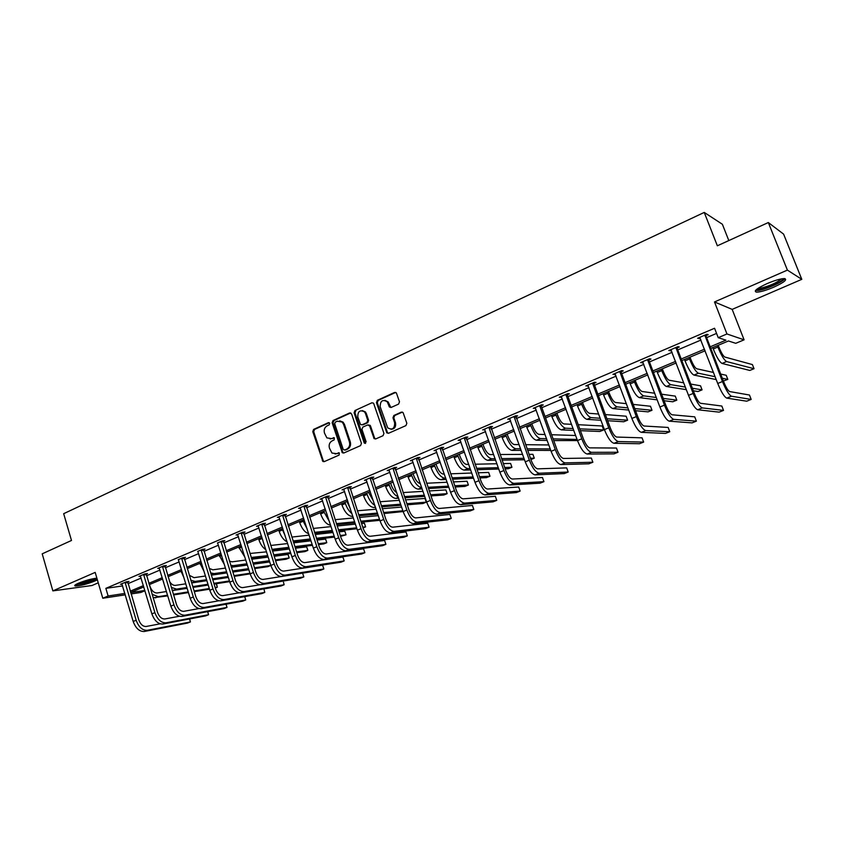 <?xml version="1.0" encoding="UTF-8"?>
<svg xmlns="http://www.w3.org/2000/svg" width="844" height="844" viewBox="0 0 844 844"><rect width="100%" height="100%" fill="white"/><g stroke="black" fill="none" stroke-linecap="round" stroke-linejoin="round"><path stroke-width="1.27" d="M329.709 423.361L328.358 422.675L313.63 429.396L312.776 431.632L322.904 461.478L324.233 461.636L339.098 455.085L339.33 452.954L336.408 453.661L331.966 453.049L329.403 448.027C328.643 444.767 329.561 442.372 332.167 440.842L334.087 439.977L334.351 437.867L331.418 438.574L326.881 437.899L324.444 432.993C323.674 429.744 324.592 427.349 327.187 425.809L329.107 424.933L329.709 423.361M773.695 287.203C765.951 290.442 760.212 292.087 756.477 292.129C753.281 291.233 756.846 288.384 767.143 283.573C774.95 280.292 780.742 278.636 784.509 278.583C787.652 279.543 784.055 282.413 773.695 287.203M97.355 579.786L94.813 581.041C86.615 584.238 80.127 585.894 75.348 586.01C73.934 585.704 74.968 584.776 78.45 583.215C85.392 580.44 91.542 578.762 96.891 578.182M801.8 279.343L787.399 270.112L714.499 301.952L732.17 309.379L801.8 279.343L783.601 234.126L768.325 222.542L717.358 245.794L704.244 212.424L63.669 513.69L71.487 540.466L42.2 553.833L52.866 590.884L91.985 585.514L98.242 582.814M768.325 222.542L787.399 270.112M398.579 404.097L399.486 401.776L396.395 392.956L394.591 392.439L377.342 400.309L376.445 402.62L386.847 432.888L388.514 433.288L405.922 425.608L406.84 423.287L403.115 412.642L401.322 412.136L393.874 415.47L392.966 417.78L394.665 422.791C394.686 428.636 392.376 430.324 387.712 427.876L380.19 406.745C380.243 400.784 382.606 399.138 387.259 401.818L389.39 406.987L391.141 407.452L398.579 404.097M125.292 594.83L102.789 598.248L95.182 572.401L52.866 590.884M102.789 598.248L108.116 595.991L124.87 593.427M710.173 346.81L725.945 340.164L718.223 337.674L714.562 328.253L105.859 588.352L108.116 595.991M718.223 337.674L726.958 333.971L744.091 339.826L735.736 343.318L728.446 340.976L710.785 348.403M714.499 301.952L726.958 333.971M351.6 413.94L349.638 412.959L333 420.555L332.146 422.812L342.358 452.806L343.782 453.017L360.567 445.611L361.443 443.343L351.6 413.94M354.976 410.522L371.909 402.788L373.597 403.2L383.936 433.405L383.039 435.704L375.696 438.943L374.092 438.606L369.651 425.935L367.657 424.933L362.836 427.096L361.949 429.374L366.138 441.834L364.429 443.227L364.123 442.731L354.09 412.8L354.976 410.522L371.909 402.788M728.815 240.572L722.38 224.261L704.244 212.424M144.936 590.737L140.821 592.467L131.063 593.944M732.17 309.379L744.091 339.826M130.662 592.594L144.862 590.462M705.13 350.777L681.825 360.588M676.171 362.962L653.456 372.521M647.812 374.894L625.657 384.21M620.024 386.584L598.428 395.667M592.794 398.041L571.726 406.903M566.102 409.266L545.551 417.917M539.938 420.28L519.893 428.71M514.281 431.073L494.721 439.302M489.119 441.655L470.034 449.683M464.443 452.036L445.811 459.874M440.23 462.227L422.042 469.876M416.482 472.218L398.716 479.687M393.167 482.029L375.823 489.32M370.273 491.651L353.341 498.783M347.812 501.104L331.27 508.067M325.752 510.388L309.59 517.193M304.083 519.503L288.289 526.15M282.803 528.46L267.369 534.948M261.893 537.248L246.817 543.599M241.352 545.889L226.614 552.092M221.17 554.381L206.759 560.448M201.326 562.726L187.241 568.656M181.829 570.934L168.051 576.737M162.649 579.005L149.177 584.67M143.797 586.939L130.62 592.477M130.229 591.169L143.406 585.62M148.787 583.352L162.248 577.676M167.65 575.408L181.418 569.605M186.83 567.326L200.914 561.387M206.337 559.108L220.748 553.031M226.192 550.742L240.93 544.528M246.385 542.228L261.461 535.877M266.936 533.577L282.36 527.067M287.846 524.757L303.629 518.111M309.136 515.789L325.288 508.985M330.806 506.653L347.338 499.69M352.866 497.359L369.799 490.227M375.337 487.895L392.682 480.584M398.231 478.242L415.986 470.762M421.546 468.42L439.735 460.761M445.305 458.408L463.926 450.559M469.517 448.206L488.602 440.167M494.194 437.814L513.743 429.575M519.355 427.212L539.39 418.772M545.013 416.398L565.543 407.747M571.166 405.373L592.224 396.501M597.858 394.127L619.443 385.033M625.077 382.659L647.221 373.333M652.866 370.949L675.569 361.39M681.224 359.006L704.518 349.184M105.859 588.352L122.644 585.926M127.993 583.658L141.138 578.066M146.508 575.777L159.949 570.069M165.329 567.78L179.076 561.935M184.477 559.635L198.53 553.664M203.942 551.364L218.322 545.245M223.755 542.935L238.462 536.689M243.905 534.368L258.95 527.975M264.415 525.654L279.807 519.102M285.283 516.781L301.034 510.082M306.52 507.75L322.64 500.893M328.147 498.551L344.647 491.535M350.165 489.193L367.056 482.008M372.584 479.656L389.886 472.302M395.425 469.95L413.138 462.417M418.687 460.054L436.833 452.342M442.393 449.979L460.972 442.077M466.553 439.703L485.585 431.611M491.176 429.237L510.683 420.945M516.275 418.571L536.256 410.068M541.869 407.684L562.357 398.969M567.97 396.585L588.964 387.66M594.587 385.265L616.12 376.118M621.743 373.723L643.835 364.334M649.458 361.939L672.109 352.307M677.753 349.912L700.984 340.026M706.628 337.632L716.567 333.412M122.496 585.989L124.733 593.49M700.235 338.085L697.587 338.275L706.956 334.277L708.211 334.688L706.111 335.585M671.381 350.376L668.786 350.555L677.954 346.641L679.304 347L677.247 347.876M643.107 362.414L640.575 362.582L649.553 358.753L650.988 359.069L648.962 359.924M615.413 374.219L612.923 374.367L621.733 370.611L623.241 370.885L621.258 371.729M588.279 385.782L585.841 385.908L594.461 382.237L596.043 382.469L594.113 383.292M561.671 397.113L559.287 397.229L567.738 393.631L569.394 393.821L567.495 394.633M535.592 408.222L533.25 408.327L541.542 404.803L543.272 404.951L541.405 405.742M510.029 419.109L507.729 419.215L515.853 415.744L517.646 415.86L515.821 416.641M484.952 429.796L482.694 429.891L490.67 426.484L492.527 426.568L490.733 427.328M460.349 440.273L458.134 440.357L465.962 437.023L467.871 437.065L466.12 437.814M436.211 450.559L434.048 450.622L441.718 447.352L443.691 447.373L441.971 448.101M412.537 460.645L410.406 460.708L417.928 457.501L419.964 457.48L418.276 458.197M389.284 470.541L387.196 470.593L394.591 467.449L396.68 467.397L395.013 468.103M366.465 480.225L364.429 480.31L371.676 477.219L373.818 477.134L372.183 477.831M344.057 489.731L342.063 489.837L349.184 486.809L351.368 486.693L349.775 487.378M322.049 499.078L320.108 499.205L327.103 496.219L329.329 496.082L327.757 496.757M300.443 508.257L298.533 508.394L305.412 505.472L307.68 505.303L306.14 505.967M279.216 517.277L277.349 517.425L284.101 514.555L286.422 514.365L284.903 515.009M258.37 526.128L256.544 526.297L263.17 523.47L265.533 523.259L264.045 523.892M237.881 534.843L236.098 535.022L242.608 532.237L245.013 532.005L243.547 532.627M217.435 542.977L222.405 540.856L224.842 540.593L223.396 541.215M197.654 551.406L202.539 549.328L205.008 549.043L203.594 549.644M178.211 559.688L183.011 557.641L185.522 557.346L184.129 557.937M159.368 568.212L157.733 568.423L163.82 565.828L166.363 565.512L164.991 566.092M140.558 576.209L138.965 576.431L144.946 573.878L147.521 573.53L146.17 574.11M122.063 584.08L120.502 584.301L126.389 581.79L128.995 581.432L127.666 581.991M436.042 450.633L435.799 449.936M460.075 440.389L459.811 439.64M484.572 429.955L484.308 429.195M509.544 419.32L509.27 418.561M535.001 408.475L534.727 407.705M560.965 397.408L560.68 396.638M587.445 386.13L587.16 385.349M614.464 374.62L614.168 373.839M642.031 362.878L641.735 362.087M670.157 350.893L669.862 350.091M698.885 338.666L698.568 337.853M330.067 438.933L331.418 438.574M334.182 437.751L332.314 438.595M335.163 453.998L336.408 453.661M339.161 452.838L337.305 453.661M329.223 422.728L314.548 429.427L313.694 431.653L323.22 460.624L324.18 461.668M350.714 412.938L333.907 420.586L333.042 422.844L342.717 452.015L343.687 453.059M335.3 422.116L334.688 423.699L343.213 449.346L344.574 450.052L346.631 449.145C349.268 447.615 350.207 445.199 349.427 441.908L343.571 424.332L342.179 422.074L337.336 421.188L335.3 422.116M339.731 420.839L343.065 422.116L344.457 424.363L350.313 441.918C351.093 445.21 350.154 447.615 347.517 449.145L345.47 450.052M368.701 424.901L370.516 425.956L374.557 437.952L375.538 438.996M355.851 410.574L354.976 412.853L365.547 443.416M365.473 413.518L364.513 411.861C359.977 409.593 357.74 411.302 357.803 416.989L360.483 424.479L362.065 424.806L366.876 422.644L367.773 420.354L365.473 413.518L366.338 413.56L365.389 411.904L362.329 410.606M366.338 413.56L368.638 420.386L367.752 422.675L362.941 424.838M384.864 400.299L388.113 401.871L390.899 407.536M391.004 429.29C394.623 429.026 396.131 426.874 395.509 422.833L394.665 422.791M402.409 412.104L394.718 415.512L393.81 417.822L395.509 422.833M395.731 392.418L378.207 400.373L377.31 402.672L387.343 432.297L388.335 433.352M149.441 584.565L149.968 586.316C151.625 590.768 154.009 592.994 157.132 592.984L166.447 591.528M172.26 590.631L187.136 588.321M192.981 587.413L208.204 585.04M214.081 584.132L216.233 583.795L216.834 584.997L217.298 587.255L215.146 587.593M209.491 589.196L194.278 591.633M188.434 592.572L173.579 594.957M167.766 595.885L153.112 597.763M215.294 588.068L217.298 587.255L216.233 583.795M209.28 588.532L194.067 590.958M188.233 591.897L173.368 594.271M167.555 595.199L158.239 596.687L152.068 594.271M121.821 583.731L133.204 621.469L136.169 620.256L125.06 582.349M127.676 581.611L138.754 619.791C140.463 624.381 142.931 626.607 146.16 626.48L160.181 623.821M189.657 618.926L190.406 621.923L147.299 630.299C142.446 630.51 138.732 627.155 136.169 620.256M189.51 618.958L190.406 621.923L187.526 623.072L144.335 631.481C139.471 631.702 135.757 628.358 133.204 621.469M127.655 582.529L125.06 582.898M163.725 582.539L162.502 579.068M169.444 581.326C171.237 584.185 173.231 585.546 175.404 585.388L185.764 583.826M191.62 582.951L206.854 580.661M212.73 579.786L228.344 577.444M229.652 581.632L214.049 584.048M208.183 584.966L192.959 587.329M187.115 588.236L172.176 590.346M229.441 580.946L213.838 583.352M207.972 584.259L192.738 586.612M186.893 587.519L176.544 589.112L171.279 587.392M183.823 577.465L181.08 571.251M189.256 575.239L193.993 577.665L205.419 576.009M211.306 575.165L226.93 572.907M232.838 572.053L248.853 569.742M261.018 584.734L264.309 583.415L303.819 576.927L300.643 578.182L261.018 584.734C256.513 584.713 252.883 581.083 250.14 573.857L234.189 576.357M228.281 577.243L212.677 579.585M206.801 580.461L191.546 582.708M249.951 573.255L233.957 575.64M228.059 576.515L212.445 578.847M206.569 579.722L195.143 581.421L190.786 580.261M140.304 575.851L151.878 613.862L154.895 612.639L143.607 574.447M146.181 573.709L157.448 612.185C159.168 616.806 161.626 619.063 164.833 618.969L179.382 616.268M207.73 611.626L208.563 614.727L165.983 622.809C161.183 622.988 157.49 619.591 154.895 612.639M207.613 611.647L208.563 614.727L205.63 615.888L162.966 624.022C158.166 624.201 154.463 620.815 151.878 613.862M146.17 574.648L143.596 574.996M159.105 567.843L170.868 606.129L173.938 604.884L162.449 566.408M165.002 565.68L176.459 604.452C178.2 609.115 180.648 611.404 183.813 611.32L198.92 608.587M226.087 604.188L227.004 607.406L184.984 615.192C180.247 615.329 176.554 611.9 173.938 604.884M226.002 604.198L227.004 607.406L224.029 608.587L181.924 616.426C177.166 616.563 173.484 613.134 170.868 606.129M164.981 566.64L162.449 566.968M96.543 578.203C94.591 579.786 90.203 581.484 83.377 583.299L76.287 584.259M78.154 583.341L83.387 582.402L94.496 578.456M75.359 584.839L82.944 583.647C89.126 582.043 93.811 580.356 97.007 578.594M783.221 278.615C784.055 280.757 767.639 288.49 760.085 289.566L756.657 289.355M758.007 288.374L760.444 288.237C769.654 285.989 776.691 282.856 781.555 278.847M755.443 290.536L758.661 290.399C766.405 289.27 783.042 281.843 784.931 278.625M203.931 571.177L199.975 563.307M209.217 568.402L212.878 569.816L225.432 568.075M231.34 567.263L247.376 565.037M253.316 564.214L269.658 561.956L270.006 562.79M254.445 567.822L270.776 565.48L267.854 566.672L254.688 568.571M248.748 569.426L232.744 571.726M226.836 572.58L211.2 574.827M248.516 568.666L232.501 570.955M226.593 571.799L214.049 573.604L210.61 572.907M270.681 564.921L269.658 561.956M201.199 608.703L204.311 607.448L245.741 599.968L242.713 601.171L201.199 608.703C196.494 608.809 192.822 605.327 190.174 598.269L178.517 560.11M204.311 607.448C199.627 607.553 195.956 604.061 193.297 596.993L181.618 558.243M184.14 557.515L195.787 596.581C197.549 601.276 199.996 603.608 203.119 603.555L218.839 600.791M244.749 596.624L245.741 599.968L244.697 596.634M184.119 558.496L181.618 558.791M224.282 564.383L219.176 555.225M229.431 561.123L232.079 561.84L245.794 560.026M251.744 559.234L268.181 557.072M274.152 556.28L288.015 554.445L288.975 557.156L289.154 558L275.302 559.899M288.015 554.445L289.154 558L286.19 559.203L275.555 560.669M269.595 561.492L253.168 563.76M247.229 564.573L231.193 566.788M269.341 560.711L252.915 562.959M246.975 563.771L233.271 565.649L230.739 565.311M220.79 600.844L223.966 599.578L264.784 592.414L261.714 593.638L220.79 600.844C216.159 600.917 212.498 597.383 209.818 590.272L197.971 551.828M223.966 599.578C219.334 599.641 215.684 596.107 213.005 588.975L201.125 549.929M203.604 549.201L215.452 588.584C217.235 593.321 219.662 595.674 222.753 595.642L239.147 592.847M264.172 589.967L264.784 592.414L264.172 589.967M203.594 550.204L201.115 550.488M244.908 557.198L238.704 547.007M249.929 553.474L266.535 551.849M272.507 551.1L289.387 548.99M295.389 548.231L306.667 546.828L307.606 549.56L307.817 550.394L296.55 551.87M306.667 546.828L307.817 550.394L304.811 551.628L296.814 552.672M290.821 553.464L273.962 555.679M267.991 556.46L251.544 558.622M290.558 552.651L273.699 554.846M267.727 555.616L251.185 557.473M240.74 592.857L243.958 591.57L284.143 584.734L281.02 585.979L240.74 592.857C236.162 592.889 232.511 589.312 229.811 582.128L217.752 543.399M243.958 591.57C239.401 591.581 235.761 588.004 233.039 580.82L220.959 541.468M223.407 540.751L235.455 580.44C237.259 585.219 239.685 587.603 242.724 587.603L259.92 584.765M283.478 582.286L284.143 584.734L283.478 582.286M223.386 541.774L220.949 542.038M262.969 540.645L261.788 537.301M265.849 549.697C262.8 547.682 260.501 544.401 258.95 539.843L258.57 538.651M270.713 545.467L287.646 543.557M293.659 542.85L310.982 540.804M317.017 540.097L325.605 539.073L326.058 540.413L326.776 542.681L318.199 543.736M325.605 539.073L326.776 542.681L323.716 543.926L318.473 544.58M312.438 545.329L295.147 547.482M289.144 548.22L272.264 550.32M312.164 544.475L294.862 546.606M288.859 547.345L271.958 549.36M237.554 534.4L250.14 573.857L253.432 572.506L241.141 532.87M243.547 532.153L255.816 572.158C257.642 576.969 260.047 579.395 263.043 579.427L302.606 573.139L303.819 576.927L302.606 573.139M264.309 583.415C259.804 583.394 256.186 579.754 253.432 572.506M243.536 533.197L241.131 533.44M285.072 535.539L282.044 528.777M287.108 541.88C283.658 540.128 281.01 536.615 279.164 531.351L278.773 530.148M291.802 537.069L309.147 535.149M315.202 534.484L332.99 532.522M339.066 531.847L344.848 531.214L346.04 534.832L340.259 535.507M346.04 534.832L340.543 536.383M334.477 537.09L316.722 539.168M310.676 539.865L293.353 541.89M334.192 536.204L316.426 538.261M310.381 538.957L293.047 540.962M258.032 525.664L270.84 565.427L274.184 564.056L261.682 524.113M264.056 523.396L276.526 563.729C278.372 568.582 280.767 571.04 283.721 571.103L322.587 565.174L323.568 568.054L323.822 568.993L285.008 575.123C280.577 575.049 276.969 571.367 274.184 564.056M322.587 565.174L323.822 568.993L320.593 570.27L281.664 576.463C277.222 576.399 273.614 572.717 270.84 565.427M264.035 524.472L261.672 524.683M307.1 528.819L302.658 520.104M308.693 533.735C304.906 532.416 301.92 528.745 299.726 522.71L299.335 521.497M313.24 528.439L331.059 526.624M337.146 526.002L355.419 524.135M361.527 523.512L364.408 523.217L365.61 526.867L362.741 527.173M356.938 528.755L338.697 530.739M332.62 531.404L314.823 533.334M362.994 527.933L365.61 526.867M356.643 527.827L338.391 529.789M332.304 530.443L314.506 532.364M278.868 516.781L291.908 556.85L295.316 555.457L282.582 515.199M284.913 514.481L297.615 555.152C299.483 560.047 301.867 562.537 304.768 562.631L342.907 557.072L344.173 560.912L306.077 566.683C301.719 566.567 298.132 562.821 295.316 555.457M344.173 560.912L340.881 562.22L302.669 568.044C298.301 567.938 294.714 564.203 291.908 556.85M284.892 515.589L282.571 515.779M325.594 510.451L327.103 514.545M329.371 521.465L323.632 511.274M330.605 525.232C326.565 524.557 323.241 520.79 320.646 513.922L320.245 512.698M335.068 519.682L353.383 517.973M359.502 517.404L378.281 515.652M379.842 520.315L361.095 522.193M354.976 522.816L336.703 524.641M379.526 519.355L360.768 521.212M354.649 521.814L336.366 523.618M300.074 507.74L313.346 548.115L316.817 546.701L303.861 506.126M306.15 505.419L319.074 546.416C320.963 551.354 323.336 553.886 326.185 554.002L363.574 548.832L364.861 552.704L327.514 558.084C323.231 557.926 319.665 554.128 316.817 546.701M364.861 552.704L361.517 554.033L324.054 559.477C319.76 559.319 316.194 555.531 313.346 548.115M306.129 506.548L303.851 506.716M346.884 501.494L350.26 508.521M351.959 513.648C349.152 511.411 346.958 508.035 345.386 503.53L344.974 502.296M352.855 516.38L352.233 516.433C348.171 516.053 344.742 512.245 341.936 504.976L341.535 503.752M357.318 510.778L376.139 509.206M382.3 508.689L401.607 507.075M413.549 523.618L417.274 522.119L451.255 518.427L447.668 519.851L413.549 523.618C409.583 523.259 406.112 519.239 403.126 511.559L383.925 513.553M377.774 514.112L358.985 515.821M402.862 510.789L383.577 512.519M377.426 513.068L358.626 514.745M321.669 498.53L335.184 539.221L338.718 537.786L325.52 496.894M327.767 496.177L340.923 537.522C342.833 542.502 345.196 545.066 347.992 545.224L384.6 540.455L385.898 544.359L349.353 549.339C345.143 549.127 341.598 545.277 338.718 537.786M385.898 544.359L382.501 545.709L345.818 550.752C341.609 550.552 338.054 546.712 335.184 539.221M327.746 497.348L325.51 497.485M368.564 492.379L373.375 500.935M374.873 505.419C371.634 503.446 369.05 499.775 367.119 494.405L366.697 493.16M375.517 507.36L373.839 507.497C369.851 507.075 366.444 503.193 363.606 495.871L363.194 494.637M379.979 501.747L399.328 500.323M405.542 499.87L424.996 498.445L426.262 502.169L406.84 503.71M426.262 502.169L422.949 503.52L407.209 504.796M401.005 505.292L381.688 506.864M400.636 504.206L381.309 505.735M339.077 452.806L338.338 452.806M343.656 489.161L357.413 530.169L361.01 528.703L347.58 487.484M349.775 486.777L363.173 528.471C365.114 533.492 367.457 536.098 370.199 536.288L405.985 531.931L407.304 535.866L371.582 540.434C367.457 540.171 363.933 536.267 361.01 528.703M407.304 535.866L403.854 537.238L367.984 541.869C363.848 541.616 360.325 537.723 357.413 530.169M349.764 487.969L347.57 488.085M390.624 483.095L391.268 485.005C392.682 488.834 394.496 491.366 396.722 492.59M398.136 496.768C394.559 495.301 391.595 491.408 389.242 485.11L388.82 483.855M398.621 498.203L395.836 498.403C391.922 497.918 388.535 493.993 385.666 486.608L385.244 485.353M403.073 492.569L422.992 491.335M429.237 490.944L445.864 489.91L447.151 493.666L430.556 494.795M447.151 493.666L443.786 495.038L430.946 495.934M424.711 496.377L404.835 497.77M424.321 495.228L404.434 496.578M366.053 479.614L380.053 520.948L383.725 519.461L370.041 477.915M372.193 477.198L385.835 519.25C387.797 524.314 390.118 526.962 392.808 527.183L427.739 523.259L429.09 527.226L394.211 531.361C390.181 531.055 386.679 527.089 383.725 519.461M429.09 527.226L425.576 528.618L390.561 532.828C386.51 532.522 383.007 528.566 380.053 520.948M372.172 478.432L370.031 478.516M413.096 473.642L413.75 475.573C415.628 480.415 417.833 483.084 420.344 483.57M421.736 487.642C417.949 486.999 414.626 483 411.767 475.647L411.334 474.381M422.169 488.908L418.213 489.14C414.393 488.613 411.028 484.614 408.127 477.166L407.694 475.911M426.621 483.253L447.12 482.23M453.418 481.913L467.08 481.238L468.388 485.015L454.758 485.785M468.388 485.015L464.96 486.418L455.169 486.988M448.892 487.347L428.425 488.539M448.47 486.144L427.992 487.294M388.852 469.886L403.126 511.559L406.861 510.04L392.924 468.156M395.024 467.439L408.918 509.86C410.901 514.967 413.212 517.646 415.839 517.91L449.884 514.439L451.255 518.427M417.274 522.119C413.328 521.761 409.857 517.731 406.861 510.04M395.003 468.705L392.914 468.768M435.968 464.021L436.633 465.962C438.585 470.963 440.811 473.663 443.29 474.075L444.303 474.043M445.716 478.137L444.704 478.179C440.979 477.588 437.646 473.526 434.702 466.004L434.259 464.738M446.181 479.476L441.011 479.708C437.276 479.128 433.943 475.077 430.999 467.565L430.556 466.289M450.622 473.811L471.754 473.03M478.105 472.798L488.644 472.418L489.984 476.227L479.455 476.681M489.984 476.227L486.503 477.641L479.898 477.947M473.558 478.231L452.479 479.192M473.115 476.955L452.025 477.862M412.094 459.991L426.621 501.99L430.429 500.439L416.24 458.218M418.286 457.49L432.434 500.292C434.449 505.44 436.738 508.172 439.302 508.468L472.408 505.45L473.811 509.481L440.758 512.709C436.907 512.297 433.468 508.204 430.429 500.439M473.811 509.481L470.161 510.926L436.96 514.228C433.099 513.817 429.649 509.744 426.621 501.99M418.265 458.809L416.229 458.83M459.263 454.22L459.938 456.171C461.921 461.214 464.116 463.957 466.542 464.411L468.736 464.369M470.171 468.494L467.977 468.557C464.348 467.903 461.046 463.778 458.06 456.193L457.617 454.905M470.667 469.908L464.221 470.108C460.581 469.464 457.269 465.35 454.283 457.775L453.84 456.498M475.109 464.221L496.894 463.746M503.298 463.609L510.588 463.44L511.949 467.281L504.67 467.492M511.949 467.281L508.404 468.726L505.134 468.831M498.751 469.032L477.018 469.707M498.276 467.681L476.533 468.304M435.768 449.894L450.569 492.242L454.452 490.659L439.988 448.09M441.982 447.362L456.393 490.533C458.44 495.734 460.708 498.509 463.208 498.836L495.344 496.314L496.768 500.365L464.696 503.119C460.94 502.644 457.522 498.487 454.452 490.659M496.768 500.365L493.054 501.842L460.824 504.67C457.058 504.206 453.639 500.059 450.569 492.242M441.961 448.723L439.977 448.713M482.99 444.239L483.675 446.212C485.69 451.297 487.864 454.083 490.216 454.578L493.656 454.557M495.122 458.703L491.683 458.746C488.159 458.028 484.878 453.85 481.861 446.191L481.407 444.904M495.65 460.212L487.853 460.328C484.319 459.621 481.038 455.454 478.01 447.805L477.567 446.518M500.091 454.515L522.573 454.378M529.03 454.346L532.902 454.325L534.284 458.186L530.422 458.239M524.483 459.758L502.064 460.107M530.897 459.569L534.284 458.186M523.976 458.324L501.536 458.619M459.885 439.608L474.982 482.304L478.938 480.69L464.2 437.772M466.131 437.023L480.816 480.595C482.884 485.849 485.142 488.655 487.568 489.035L518.691 487.009L520.136 491.092L489.077 493.35C485.427 492.812 482.051 488.592 478.938 480.69M520.136 491.092L516.37 492.59L485.142 494.932C481.47 494.405 478.084 490.195 474.982 482.304M466.11 438.437L464.189 438.395M507.16 434.069L507.866 436.053C509.903 441.18 512.055 444.018 514.344 444.545L519.092 444.609M520.579 448.776L515.842 448.755C512.413 447.974 509.164 443.733 506.105 436.01L505.64 434.702M521.149 450.379L511.939 450.369C508.499 449.599 505.25 445.368 502.191 437.656L501.726 436.348M525.59 444.682L548.811 444.957M555.331 445.041L556.734 448.934M550.784 450.422L527.627 450.39M550.235 448.902L527.057 448.808M484.477 429.121L499.859 472.165L503.889 470.53L488.866 427.254M490.744 426.494L505.714 470.467C507.814 475.763 510.04 478.622 512.403 479.033L542.47 477.535L543.937 481.65L513.943 483.39C510.398 482.789 507.054 478.506 503.889 470.53M543.937 481.65L540.097 483.179L509.924 485.005C506.368 484.414 503.013 480.13 499.859 472.165M490.723 427.961L488.855 427.887M531.794 423.709L532.511 425.714C534.568 430.883 536.71 433.763 538.926 434.333L545.066 434.533M546.574 438.722L540.445 438.574C537.122 437.73 533.914 433.415 530.813 425.629L530.338 424.31M547.186 440.441L536.467 440.22C533.134 439.386 529.916 435.082 526.814 427.307L526.35 425.998M551.617 434.734L575.64 435.493M587.213 454.03L591.475 452.321L618.019 452.257L613.957 453.872L587.213 454.03C584.006 453.239 580.767 448.744 577.486 440.568L553.727 440.579M577.074 439.45L553.115 438.88M509.544 418.434L525.232 461.837L529.336 460.17L514.028 416.525M515.842 415.754L531.098 460.138C533.218 465.477 535.423 468.388 537.712 468.842L566.683 467.882L568.181 472.039L539.284 473.241C535.856 472.566 532.543 468.209 529.336 460.17M568.181 472.039L564.267 473.589L535.191 474.877C531.741 474.222 528.418 469.876 525.232 461.837M515.811 417.274L514.017 417.168M556.892 413.138L557.631 415.164C559.72 420.386 561.83 423.308 563.971 423.931L571.578 424.342M573.108 428.552L565.522 428.203C562.315 427.296 559.139 422.907 555.996 415.048L555.51 413.729M573.783 430.398L561.471 429.881C558.243 428.984 555.067 424.606 551.923 416.757L551.448 415.438M578.214 424.69L602.205 425.988L603.66 429.934L579.733 428.847M603.66 429.934L599.862 431.484L580.398 430.672M535.107 407.536L551.1 451.308L555.289 449.599L539.675 405.595M541.426 404.846L541.394 406.386L556.977 449.609C559.139 455 561.313 457.944 563.518 458.45L591.338 458.049L592.868 462.238L565.121 462.881C561.809 462.153 558.538 457.722 555.289 449.599M592.868 462.238L588.88 463.82L560.943 464.559C557.62 463.831 554.329 459.421 551.1 451.308M541.394 406.386L539.664 406.238M582.487 402.377L583.236 404.413C585.346 409.688 587.435 412.653 589.502 413.317L598.67 414.045M600.232 418.276L591.085 417.632C587.994 416.651 584.85 412.199 581.664 404.265L581.168 402.926M600.96 420.259L586.949 419.341C583.837 418.371 580.693 413.929 577.518 406.006L577.022 404.677M605.391 414.573L626.132 416.208L627.609 420.185L606.931 418.74M627.609 420.185L623.748 421.757L607.659 420.702M561.176 396.427L577.486 440.568L581.759 438.817L565.839 394.443M567.516 393.726L567.484 395.277L583.383 438.859C585.567 444.303 587.719 447.309 589.84 447.858L616.458 448.037L618.019 452.257M591.475 452.321C588.289 451.519 585.05 447.025 581.759 438.817M567.484 395.277L565.828 395.087M608.577 391.405L609.336 393.452C611.478 398.769 613.546 401.786 615.529 402.504L626.375 403.664M627.957 407.916L617.133 406.85C614.168 405.806 611.067 401.269 607.828 393.272L607.332 391.922M628.759 410.068L612.923 408.591C609.938 407.557 606.825 403.042 603.608 395.045L603.112 393.705M633.19 404.403L650.481 406.249L651.99 410.258L634.751 408.58M651.99 410.258L648.055 411.861L635.543 410.701M587.772 385.086L604.399 429.607L608.767 427.824L592.52 383.06M594.123 382.385L594.102 383.946L610.307 427.908C612.522 433.405 614.654 436.443 616.69 437.055L642.062 437.836L643.645 442.087L618.357 441.549C615.297 440.673 612.1 436.105 608.767 427.824M643.645 442.087L639.499 443.733L614.01 443.29C610.929 442.425 607.733 437.867 604.399 429.607M594.102 383.946L592.509 383.725M635.173 380.211L635.954 382.279C638.127 387.649 640.163 390.709 642.062 391.479L654.722 393.241M656.315 397.503L643.698 395.857C640.86 394.739 637.8 390.139 634.519 382.058L634.013 380.697M657.202 399.845L639.414 397.64C636.545 396.522 633.475 391.933 630.204 383.872L629.698 382.511M661.643 394.211L675.274 396.11L676.804 400.161L663.226 398.4M676.804 400.161L672.795 401.786L664.091 400.71M614.896 373.523L631.871 418.424L636.323 416.609L619.749 371.455M621.279 370.801L621.247 372.383L637.79 416.725C640.037 422.274 642.136 425.365 644.077 426.02L668.142 427.444L669.756 431.727L645.776 430.567C642.854 429.617 639.699 424.965 636.323 416.609M669.756 431.727L665.536 433.405L641.345 432.339C638.402 431.4 635.237 426.758 631.871 418.424M621.247 372.383L619.739 372.12M662.308 368.796L663.099 370.885C665.304 376.297 667.309 379.42 669.123 380.233L683.735 382.828M685.36 387.079L670.79 384.653C668.079 383.45 665.061 378.777 661.738 370.621L661.221 369.25M686.341 389.664L666.412 386.468C663.679 385.275 660.662 380.612 657.349 372.468L656.832 371.096M690.793 384.073L700.52 385.792L702.071 389.865L692.386 388.251M702.071 389.865L697.999 391.532L693.357 390.783M642.579 361.717L659.902 407.008L664.439 405.152L647.527 359.607M648.983 358.995L648.952 360.588L665.832 405.31C668.11 410.912 670.178 414.066 672.035 414.773L694.728 416.841L696.374 421.167L673.765 419.352C670.98 418.318 667.878 413.592 664.439 405.152M696.374 421.167L692.08 422.876L669.239 421.167C666.433 420.143 663.321 415.427 659.902 407.008M648.952 360.588L647.517 360.282M689.981 357.149L690.793 359.259C693.029 364.724 695.002 367.9 696.722 368.765L713.496 372.468M715.132 376.73L698.431 373.227C695.857 371.94 692.882 367.182 689.516 358.953L688.989 357.571M716.229 379.578L693.968 375.074C691.363 373.797 688.387 369.06 685.022 360.842L684.495 359.46M720.702 374.061L726.22 375.285L727.813 379.389L722.316 378.239M727.813 379.389L723.392 381.024M670.843 349.68L688.514 395.351L693.156 393.462L675.886 347.517M677.257 346.937L677.236 348.551L694.454 393.663C696.764 399.317 698.8 402.525 700.562 403.284L721.842 406.038L723.508 410.395L702.324 407.905C699.697 406.797 696.638 401.976 693.156 393.462M723.508 410.395L719.13 412.136L697.714 409.762C695.055 408.654 691.985 403.854 688.514 395.351M677.236 348.551L675.875 348.203M718.223 345.27L719.046 347.401C721.314 352.919 723.255 356.136 724.88 357.065L752.405 364.576L754.03 368.712L726.621 361.559C724.194 360.198 721.272 355.356 717.854 347.042L717.316 345.66M754.03 368.712L749.788 370.442L722.063 363.447C719.615 362.097 716.683 357.265 713.275 348.973L712.737 347.58M699.687 337.378L717.727 383.461L722.464 381.53L704.846 335.184M706.133 334.635L706.101 336.26L723.677 381.773C726.03 387.48 728.024 390.74 729.68 391.563L749.472 395.024L751.181 399.423L731.484 396.226C729.005 395.024 725.998 390.128 722.464 381.53M751.181 399.423L746.708 401.195L726.768 398.115C724.268 396.933 721.251 392.049 717.727 383.461M706.101 336.26L704.835 335.859M329.192 422.707L328.358 422.675M334.129 437.73L333.338 437.709M323.22 460.624L322.313 460.634M313.694 431.653L312.776 431.632M314.548 429.427L313.63 429.396M342.717 452.015L341.831 452.015M333.042 422.844L332.146 422.812M333.907 420.586L333 420.555M350.524 413.011L349.638 412.959M347.517 449.145L346.631 449.145M350.313 441.918L349.427 441.908M344.457 424.363L343.571 424.332M374.557 437.952L373.692 437.93M370.516 425.956L369.651 425.935M364.998 442.741L364.123 442.731M354.976 412.853L354.09 412.8M367.752 422.675L366.876 422.644M368.638 420.386L367.773 420.354M389.96 406.513L389.116 406.46M388.852 403.263L388.008 403.2M393.81 417.822L392.966 417.78M394.718 415.512L393.874 415.47M402.155 412.188L401.322 412.136M387.343 432.297L386.489 432.276M377.31 402.672L376.445 402.62M378.207 400.373L377.342 400.309M395.435 392.513L394.591 392.439M155.338 597.879L158.239 596.687M144.335 631.481L147.299 630.299M173.59 590.336L176.544 589.112M181.439 572.411L182.177 572.095M192.137 582.655L195.143 581.421M162.966 624.022L165.983 622.809M181.924 616.426L184.984 615.192M200.334 564.467L201.684 563.897M211.19 574.785L214.049 573.604M190.174 598.269L193.297 596.993M219.545 556.396L221.539 555.563M231.119 566.535L233.271 565.649M209.818 590.272L213.005 588.975M239.084 548.189L241.732 547.081M251.396 558.148L252.81 557.567M229.811 582.128L233.039 580.82M258.95 539.843L262.167 538.493M272.032 549.613L272.686 549.339M279.164 531.351L282.434 529.979M281.664 576.463L285.008 575.123M299.726 522.71L303.049 521.318M302.669 568.044L306.077 566.683M320.646 513.922L324.033 512.498M324.054 559.477L327.514 558.084M341.936 504.976L345.386 503.53M352.233 516.433L352.792 516.201M345.818 550.752L349.353 549.339M363.606 495.871L367.119 494.405M373.839 507.497L375.358 506.864M367.984 541.869L371.582 540.434M385.666 486.608L389.242 485.11M395.836 498.403L398.336 497.359M390.561 532.828L394.211 531.361M408.127 477.166L411.767 475.647M418.213 489.14L421.747 487.674M430.999 467.565L434.702 466.004M441.011 479.708L444.704 478.179M436.96 514.228L440.758 512.709M454.283 457.775L458.06 456.193M464.221 470.108L467.977 468.557M460.824 504.67L464.696 503.119M478.01 447.805L481.861 446.191M487.853 460.328L491.683 458.746M485.142 494.932L489.077 493.35M502.191 437.656L506.105 436.01M511.939 450.369L515.842 448.755M509.924 485.005L513.943 483.39M526.814 427.307L530.813 425.629M536.467 440.22L540.445 438.574M535.191 474.877L539.284 473.241M551.923 416.757L555.996 415.048M561.471 429.881L565.522 428.203M560.943 464.559L565.121 462.881M577.518 406.006L581.664 404.265M586.949 419.341L591.085 417.632M603.608 395.045L607.828 393.272M612.923 408.591L617.133 406.85M614.01 443.29L618.357 441.549M630.204 383.872L634.519 382.058M639.414 397.64L643.698 395.857M641.345 432.339L645.776 430.567M657.349 372.468L661.738 370.621M666.412 386.468L670.79 384.653M669.239 421.167L673.765 419.352M685.022 360.842L689.516 358.953M693.968 375.074L698.431 373.227M697.714 409.762L702.324 407.905M713.275 348.973L717.854 347.042M722.063 363.447L726.621 361.559M726.768 398.115L731.484 396.226M323.822 461.468L322.904 461.478M343.244 452.795L342.358 452.806M343.065 422.116L342.179 422.074M374.958 438.627L374.092 438.606M370.136 425.313L369.271 425.281M365.304 443.237L364.429 443.227M365.389 411.904L364.513 411.861M390.244 407.04L389.39 406.987M388.113 401.871L387.259 401.818M387.691 432.919L386.847 432.888M757.195 288.933L756.92 289.566"/></g></svg>
